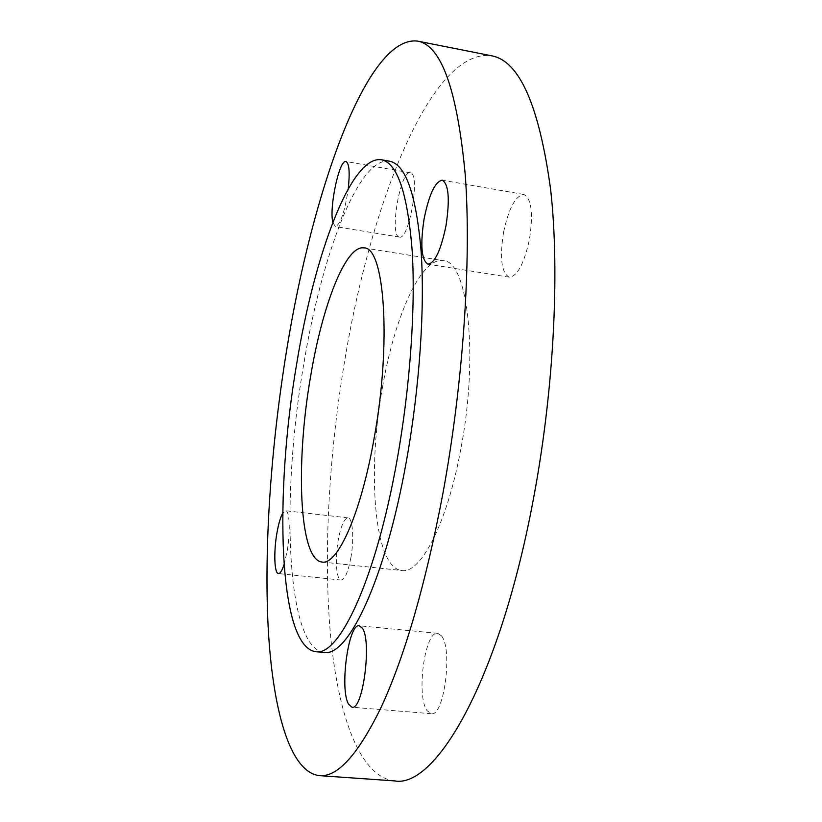 <?xml version="1.0" encoding="UTF-8"?>
<svg xmlns="http://www.w3.org/2000/svg" width="822" height="822" viewBox="0 0 822 822"><rect width="100%" height="100%" fill="white"/><g stroke="black" fill="none" stroke-linecap="round" stroke-linejoin="round"><path stroke-width="0.62" stroke-dasharray="4.11 3.08" d="M332.848 222.351L335.355 226.584C340.472 224.478 344.778 211.881 348.261 188.793M399.06 236.993L399.42 237.085C409.192 240.692 420.73 172.98 410.312 172.795L410.281 172.795C400.468 169.835 389.186 234.897 399.06 236.993M503.537 232.41C499.581 258.077 501.482 272.996 509.239 277.189C517.295 276.356 524.025 263.821 529.419 239.592C533.396 213.484 531.536 198.441 523.84 194.465C515.486 195.646 508.715 208.295 503.537 232.41M441.209 635.601L437.694 633.33C424.861 630.371 415.922 695.967 427.121 710.732L431.211 713.712C444.209 717.226 453.076 647.87 441.209 635.601M284.042 564.56L287.186 550.976C290.546 531.824 289.632 510.483 285.624 510.729L282.737 513.164M350.85 557.83C354.333 538.903 352.7 517.706 347.973 517.86C344.171 518.477 340.914 525.946 338.191 540.28C334.811 558.765 336.27 580.055 341.12 580.055C344.829 579.561 348.076 572.153 350.85 557.83M394.55 780.9C359.122 776.985 337.565 713.64 330.28 632.529C323.272 550.288 329.293 451.34 345.271 357.251C371.082 203.106 431.386 47.738 491.464 55.762M382.559 386.895C394.56 316.902 420.946 256.834 443.15 260.656C467.708 260.338 479.072 354.621 460.803 449.089C447.291 523.347 420.484 574.239 401.742 570.509C374.072 567.94 366.889 472.023 382.559 386.895M323.847 652.401C285.532 647.243 281.042 494.947 303.657 364.732C321.351 256.505 358.238 156.416 389.494 161.184M399.42 237.085L335.355 226.584M509.239 277.189L427.964 264.181M437.694 633.33L359.286 625.789M347.973 517.86L285.624 510.729M363.992 247.905L443.15 260.656M322.008 562.022L401.742 570.509M341.12 580.055L278.453 573.561M431.211 713.712L352.022 707.208M523.84 194.465L442.215 180.182M410.281 172.795L345.97 161.513"/><path stroke-width="1.23" d="M348.261 188.793C349.977 172.373 349.227 163.28 345.99 161.523L345.97 161.513C339.352 159.067 329.006 207.637 332.848 222.351M424.06 219.084C420.134 245.11 421.439 260.153 427.964 264.181C434.869 263.132 440.88 250.289 446.017 225.639C449.973 199.13 448.709 183.984 442.215 180.182C435.054 181.611 429.002 194.578 424.06 219.084M362.235 628.029L359.286 625.789C348.436 623.004 339.394 689.453 348.61 704.249L352.022 707.208C363.016 710.598 372.068 640.256 362.235 628.029M282.737 513.164C280.436 517.264 278.473 524.046 276.85 533.499C273.582 552.199 274.353 573.643 278.453 573.561C280.22 573.612 282.08 570.612 284.042 564.56M442.626 495.019C425.395 584.812 405.01 655.36 381.449 706.653C358.279 754.38 337.585 777.376 319.378 775.639C289.365 772.064 272.514 708.328 268.126 626.652C264.006 543.815 271.27 444.065 286.847 348.96C312.062 193.242 366.509 35.007 417.545 41.1C441.291 45.231 457.176 89.67 465.211 174.418C471.561 259.279 463.392 382.744 442.626 495.019M417.545 41.1L491.464 55.762C519.422 60.777 539.14 105.36 550.627 189.512C560.142 273.695 553.627 395.403 532.122 505.787C498.183 682.62 435.146 788.658 394.55 780.9L319.378 775.639M310.511 376.979C322.173 306.061 345.569 244.699 363.992 247.905C384.47 246.826 391.714 341.88 374.174 437.941C361.105 513.421 337.513 565.454 322.008 562.022C299.044 559.926 295.427 463.238 310.511 376.979M397.098 459.888C376.014 579.315 339.054 656.901 315.648 651.651C278.124 646.554 274.178 494.145 296.701 363.756C314.343 255.406 350.768 155.101 381.387 159.756C397.18 162.807 407.414 192.749 412.089 249.569C415.778 306.01 410.291 386.186 397.098 459.888M381.387 159.756L389.494 161.184C405.626 164.297 416.158 194.249 421.09 251.029C425.015 307.418 419.652 387.481 406.407 461.06C385.251 580.27 347.757 657.682 323.847 652.401L315.648 651.651"/></g></svg>
